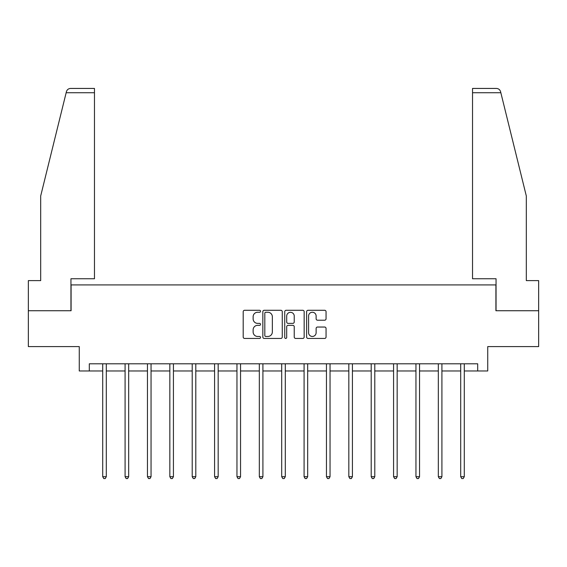 <?xml version="1.0" encoding="UTF-8"?>
<svg xmlns="http://www.w3.org/2000/svg" width="567" height="567" viewBox="0 0 567 567"><rect width="100%" height="100%" fill="white"/><g stroke="black" fill="none" stroke-linecap="round" stroke-linejoin="round"><path stroke-width="0.85" d="M260.551 311.269A0.985 0.985 0 0 0 259.566 310.284L244.611 310.284A1.41 1.41 0 0 0 243.2 311.694L243.2 337.032A1.41 1.41 0 0 0 244.611 338.442L259.566 338.442A0.985 0.985 0 0 0 260.551 337.457A0.985 0.985 0 0 0 259.566 336.465L257.631 336.465A4.508 4.508 0 0 1 253.13 331.964L253.13 329.852A4.508 4.508 0 0 1 257.631 325.345L259.566 325.345A0.985 0.985 0 0 0 260.551 324.359A0.985 0.985 0 0 0 259.566 323.374L257.631 323.374A4.508 4.508 0 0 1 253.13 318.874L253.13 316.762A4.508 4.508 0 0 1 257.631 312.254L259.566 312.254A0.985 0.985 0 0 0 260.551 311.269M324.643 320.206A1.41 1.41 0 0 0 326.053 318.803L326.053 311.694A1.41 1.41 0 0 0 324.643 310.284L308.03 310.284A1.41 1.41 0 0 0 306.627 311.694L306.627 337.032A1.41 1.41 0 0 0 308.03 338.442L324.643 338.442A1.41 1.41 0 0 0 326.053 337.032L326.053 328.442A1.41 1.41 0 0 0 324.643 327.039L317.534 327.039A1.41 1.41 0 0 0 316.124 328.442L316.124 332.701A3.763 3.763 0 0 1 312.36 336.465A3.763 3.763 0 0 1 308.597 332.701L308.597 316.017A3.763 3.763 0 0 1 312.36 312.254A3.763 3.763 0 0 1 316.124 316.017L316.124 318.803A1.41 1.41 0 0 0 317.534 320.206L324.643 320.206M89.302 370.974L89.302 363.801L477.697 363.801L477.697 370.974L487.733 370.974L487.733 346.593L538.65 346.593L538.65 310.737L495.912 310.737L495.912 284.918L71.088 284.918L71.088 310.737L28.35 310.737L28.35 346.593L79.267 346.593L79.267 370.974L102.712 370.974M282.267 311.694A1.41 1.41 0 0 0 280.863 310.284L264.25 310.284A1.41 1.41 0 0 0 262.84 311.694L262.84 337.032A1.41 1.41 0 0 0 264.25 338.442L280.863 338.442A1.41 1.41 0 0 0 282.267 337.032L282.267 311.694M286.137 310.284L302.75 310.284A1.41 1.41 0 0 1 304.16 311.694L304.16 337.032A1.41 1.41 0 0 1 302.75 338.442L295.641 338.442A1.41 1.41 0 0 1 294.238 337.032L294.238 326.755A1.41 1.41 0 0 0 292.827 325.345L288.114 325.345A1.41 1.41 0 0 0 286.704 326.755L286.704 337.457A0.985 0.985 0 0 1 285.718 338.442A0.985 0.985 0 0 1 284.733 337.457L284.733 311.694A1.41 1.41 0 0 1 286.137 310.284M106.298 370.974L125.087 370.974M128.674 370.974L147.463 370.974M151.049 370.974L169.838 370.974M173.424 370.974L192.213 370.974M195.799 370.974L214.588 370.974M218.167 370.974L236.956 370.974M240.543 370.974L259.332 370.974M262.918 370.974L281.707 370.974M285.293 370.974L304.082 370.974M307.668 370.974L326.457 370.974M330.044 370.974L348.833 370.974M352.412 370.974L371.201 370.974M374.787 370.974L393.576 370.974M397.162 370.974L415.951 370.974M419.537 370.974L438.326 370.974M441.913 370.974L460.702 370.974M464.288 370.974L477.697 370.974M265.795 312.254A0.985 0.985 0 0 0 264.81 313.239L264.81 335.48A0.985 0.985 0 0 0 265.795 336.465L267.837 336.465A4.508 4.508 0 0 0 272.344 331.964L272.344 316.762A4.508 4.508 0 0 0 267.837 312.254L265.795 312.254M294.238 316.088A3.763 3.763 0 0 0 290.467 312.325A3.763 3.763 0 0 0 286.704 316.088L286.704 321.971A1.41 1.41 0 0 0 288.114 323.374L292.827 323.374A1.41 1.41 0 0 0 294.238 321.971L294.238 316.088M106.49 363.801L106.405 364.014A1.432 1.432 0 0 0 106.298 364.546L106.298 476.705L102.712 476.705L102.712 364.546A1.432 1.432 0 0 0 102.613 364.014L102.528 363.801M106.298 476.705L105.228 478.569L103.789 478.569L102.712 476.705M66.155 92.733L66.41 91.705C66.807 90.543 66.807 90.543 66.41 91.705C67.062 89.664 68.458 88.572 70.591 88.431L94.469 88.431L94.469 92.733L66.155 92.733L40.682 195.998L40.682 280.615L28.35 280.615L28.35 310.737M70.946 310.737L70.946 278.751L94.469 278.751L94.469 92.733M538.65 310.737L538.65 280.615L526.318 280.615L526.318 195.998L500.59 91.705C500.193 90.543 500.193 90.543 500.59 91.705C500.193 90.543 500.193 90.543 500.59 91.705C499.938 89.664 498.542 88.572 496.409 88.431L472.531 88.431L472.531 278.751L496.054 278.751L496.054 310.737M128.865 363.801L128.78 364.014A1.432 1.432 0 0 0 128.674 364.546L128.674 476.705L125.087 476.705L125.087 364.546A1.432 1.432 0 0 0 124.988 364.014L124.903 363.801M128.674 476.705L127.596 478.569L126.165 478.569L125.087 476.705M151.24 363.801L151.155 364.014A1.432 1.432 0 0 0 151.049 364.546L151.049 476.705L147.463 476.705L147.463 364.546A1.432 1.432 0 0 0 147.356 364.014L147.271 363.801M151.049 476.705L149.971 478.569L148.54 478.569L147.463 476.705M173.608 363.801L173.523 364.014A1.432 1.432 0 0 0 173.424 364.546L173.424 476.705L169.838 476.705L169.838 364.546A1.432 1.432 0 0 0 169.731 364.014L169.646 363.801M173.424 476.705L172.347 478.569L170.915 478.569L169.838 476.705M195.984 363.801L195.898 364.014A1.432 1.432 0 0 0 195.799 364.546L195.799 476.705L192.213 476.705L192.213 364.546A1.432 1.432 0 0 0 192.107 364.014L192.022 363.801M195.799 476.705L194.722 478.569L193.29 478.569L192.213 476.705M218.359 363.801L218.274 364.014A1.432 1.432 0 0 0 218.167 364.546L218.167 476.705L214.588 476.705L214.588 364.546A1.432 1.432 0 0 0 214.482 364.014L214.397 363.801M218.167 476.705L217.097 478.569L215.658 478.569L214.588 476.705M240.734 363.801L240.649 364.014A1.432 1.432 0 0 0 240.543 364.546L240.543 476.705L236.956 476.705L236.956 364.546A1.432 1.432 0 0 0 236.857 364.014L236.772 363.801M240.543 476.705L239.472 478.569L238.034 478.569L236.956 476.705M263.109 363.801L263.024 364.014A1.432 1.432 0 0 0 262.918 364.546L262.918 476.705L259.332 476.705L259.332 364.546A1.432 1.432 0 0 0 259.232 364.014L259.147 363.801M262.918 476.705L261.841 478.569L260.409 478.569L259.332 476.705M285.485 363.801L285.399 364.014A1.432 1.432 0 0 0 285.293 364.546L285.293 476.705L281.707 476.705L281.707 364.546A1.432 1.432 0 0 0 281.601 364.014L281.515 363.801M285.293 476.705L284.216 478.569L282.784 478.569L281.707 476.705M307.853 363.801L307.768 364.014A1.432 1.432 0 0 0 307.668 364.546L307.668 476.705L304.082 476.705L304.082 364.546A1.432 1.432 0 0 0 303.976 364.014L303.891 363.801M307.668 476.705L306.591 478.569L305.159 478.569L304.082 476.705M330.228 363.801L330.143 364.014A1.432 1.432 0 0 0 330.044 364.546L330.044 476.705L326.457 476.705L326.457 364.546A1.432 1.432 0 0 0 326.351 364.014L326.266 363.801M330.044 476.705L328.966 478.569L327.528 478.569L326.457 476.705M352.603 363.801L352.518 364.014A1.432 1.432 0 0 0 352.412 364.546L352.412 476.705L348.833 476.705L348.833 364.546A1.432 1.432 0 0 0 348.726 364.014L348.641 363.801M352.412 476.705L351.342 478.569L349.903 478.569L348.833 476.705M374.978 363.801L374.893 364.014A1.432 1.432 0 0 0 374.787 364.546L374.787 476.705L371.201 476.705L371.201 364.546A1.432 1.432 0 0 0 371.101 364.014L371.016 363.801M374.787 476.705L373.71 478.569L372.278 478.569L371.201 476.705M397.354 363.801L397.269 364.014A1.432 1.432 0 0 0 397.162 364.546L397.162 476.705L393.576 476.705L393.576 364.546A1.432 1.432 0 0 0 393.477 364.014L393.392 363.801M397.162 476.705L396.085 478.569L394.653 478.569L393.576 476.705M419.729 363.801L419.644 364.014A1.432 1.432 0 0 0 419.537 364.546L419.537 476.705L415.951 476.705L415.951 364.546A1.432 1.432 0 0 0 415.845 364.014L415.76 363.801M419.537 476.705L418.46 478.569L417.028 478.569L415.951 476.705M442.097 363.801L442.012 364.014A1.432 1.432 0 0 0 441.913 364.546L441.913 476.705L438.326 476.705L438.326 364.546A1.432 1.432 0 0 0 438.22 364.014L438.135 363.801M441.913 476.705L440.835 478.569L439.404 478.569L438.326 476.705M464.472 363.801L464.387 364.014A1.432 1.432 0 0 0 464.288 364.546L464.288 476.705L460.702 476.705L460.702 364.546A1.432 1.432 0 0 0 460.595 364.014L460.51 363.801M464.288 476.705L463.211 478.569L461.772 478.569L460.702 476.705M500.845 92.733L472.531 92.733"/></g></svg>

